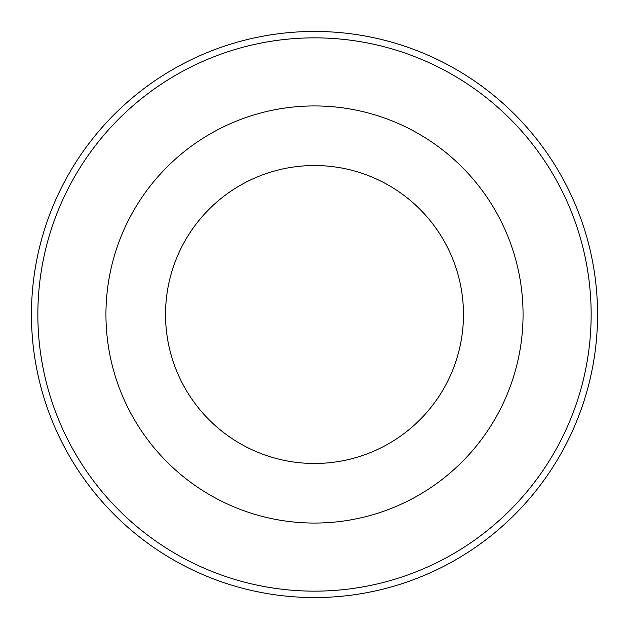<?xml version="1.0" encoding="UTF-8"?>
<svg xmlns="http://www.w3.org/2000/svg" width="629" height="629" viewBox="0 0 629 629"><rect width="100%" height="100%" fill="white"/><g stroke="black" fill="none" stroke-linecap="round" stroke-linejoin="round"><path stroke-width="0.94" d="M314.5 165.529A148.971 148.971 0 0 1 443.516 388.989A148.971 148.971 0 0 1 185.484 388.989A148.971 148.971 0 0 1 314.5 165.529M187.874 392.976A148.971 148.971 0 0 1 187.874 236.024M441.126 236.024A148.971 148.971 0 0 1 441.126 392.976M314.5 105.939A208.561 208.561 0 0 1 495.117 418.78A208.561 208.561 0 0 1 133.883 418.78A208.561 208.561 0 0 1 314.5 105.939M314.5 37.85A276.65 276.65 0 0 1 554.086 452.825A276.65 276.65 0 0 1 74.914 452.825A276.65 276.65 0 0 1 314.5 37.85M314.5 31.45A283.05 283.05 0 0 1 559.629 456.025A283.05 283.05 0 0 1 69.371 456.025A283.05 283.05 0 0 1 314.5 31.45"/></g></svg>
